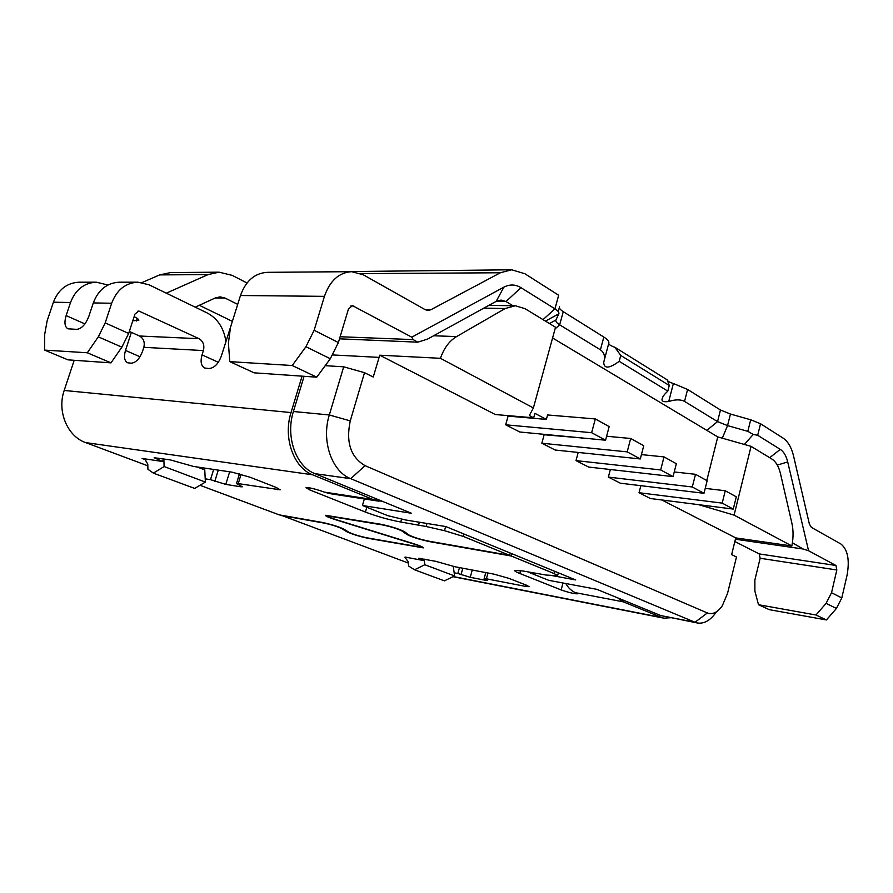 <?xml version="1.0" encoding="UTF-8"?>
<svg xmlns="http://www.w3.org/2000/svg" width="893" height="893" viewBox="0 0 893 893"><rect width="100%" height="100%" fill="white"/><g stroke="black" fill="none" stroke-linecap="round" stroke-linejoin="round"><path stroke-width="1.34" d="M408.313 563.059L280.871 515.149M142.032 282.534L159.657 274.899L170.585 272.577L219.109 272.175L208.047 274.597L166.31 293.172M147.825 465.811L85.616 442.593C67.41 436.376 56.839 411.271 64.196 390.453L74.197 360.292M413.28 543.591L413.213 543.815C418.661 545.545 421.295 546.695 421.128 547.242L366.733 537.776C359.142 536.146 353.204 534.304 348.895 532.273L343.85 529.125C338.48 526.591 331.203 524.336 321.993 522.383L279.196 514.859L199.987 485.29M366.822 507.257L365.427 512.057C377.226 516.511 389.002 519.838 400.756 522.025L426.117 526.49L426.977 523.477M413.213 543.815L336.036 519.871C328.881 517.594 325.365 516.065 325.499 515.294L380.585 524.213C391.022 526.39 398.948 528.857 404.384 531.636L409.139 535.063C413.481 537.285 419.944 539.294 428.517 541.102L509.646 555.357L463.355 536.436L444.491 530.699L426.117 526.49M552.577 337.989L717.76 436.911L751.069 446.344L771.753 458.946C775.861 461.581 778.763 466.481 780.471 473.614L791.901 523.298C793.464 530.375 793.442 537.932 791.845 545.958L735.732 537.899L731.657 554.598L736.479 556.998L727.561 593.332L722.292 605.767C717.592 612.464 712.603 614.864 707.345 612.966L365.058 465.655C350.681 457.171 345.758 442.247 350.257 420.882L329.316 414.966L293.406 411.494C285.313 436.632 296.007 466.604 314.928 473.647L382.784 501.486L373.274 499.6L312.617 474.797C293.641 467.765 282.902 437.749 291.029 412.577L64.196 390.453M365.427 512.057L309.57 489.833L306.02 487.667C309.335 487.455 315.408 488.929 324.215 492.076L329.941 493.65L379.012 501.196M205.223 478.838L210.491 479.664L213.661 469.439M145.213 458.913L145.001 459.56L142.043 458.444L162.593 461.491L154.154 457.741L170.25 459.884L193.446 466.425L232.225 472.196L250.163 477.264L275.915 487.321L280.19 489.81L238.241 483.615L236.5 483.571L242.282 486.797L240.552 486.752L225.784 484.397L210.491 479.664M510.271 553.057L509.646 555.357M302.068 376.165L291.029 412.577M293.406 411.494L304.078 376.299M325.197 365.684L343.693 366.811L329.316 414.966C321.123 440.785 331.783 471.537 350.737 478.681L365.058 465.655M506.978 415.535L508.095 416.116L505.684 424.8L591.635 432.703L595.307 418.94L547.565 414.966L546.36 419.409L534.907 413.336L533.679 417.824L495.358 414.542L379.748 355.202L373.252 377.025L364.511 372.694L343.693 366.811M382.784 501.486L411.517 513.274L362.435 505.494L387.707 515.641L405.534 519.96L445.797 526.557L575.672 579.925L551.885 575.561M219.109 272.175L232.236 275.379L247.004 282.992M757.699 435.293L780.259 449.369C783.741 451.657 786.231 455.854 787.715 461.949L808.567 550.747L835.948 565.481L836.83 569.98L831.528 592.729L841.798 597.942L847.022 575.427C849.812 560.067 847.792 549.597 840.949 544.038L811.38 527.372L809.382 524.057L793.576 456.077C791.488 447.393 787.961 441.388 783.016 438.061L760.535 423.751L757.699 435.293L753.223 434.433L747.821 431.341L727.549 425.604L717.548 421.608L706.832 430.359M558.237 311.568L559.554 306.768C559.018 308.13 560.257 309.759 563.26 311.668L603.835 337.052C607.675 339.507 609.327 341.572 608.78 343.269C608.68 344.497 610.7 345.825 614.864 347.265L667.216 379.871C667.283 381.01 669.337 382.215 673.378 383.51L687.599 389.448L720.461 410.01L730.452 414.039L750.689 419.777L760.535 423.751M555.055 328.959L559.665 324.818C556.652 322.942 555.39 321.346 555.915 320.04L558.795 313.867C559.342 312.517 558.058 310.842 554.944 308.844L558.672 295.259L524.894 273.749L511.667 269.786L500.37 272.756L430.783 309.793L427.981 310.485L425.269 309.715L363.25 274.765L351.663 271.673C338.96 272.51 329.885 280.737 324.438 296.353L314.146 330.254L305.942 346.718L330.31 358.74L316.736 377.181L254.125 372.827L229.769 361.632L292.223 365.516L305.942 346.718M311.869 271.985L511.667 269.786M121.872 347.165L110.966 362.859L87.324 352.768L98.308 336.828L121.872 347.165L128.67 333.435L134.988 314.035L138.828 311.01L199.061 338.704C203.18 341.226 204.631 345.178 203.403 350.569L202.041 354.867C200.211 361.654 201.115 366.052 204.765 368.039L208.917 368.541C214.208 368.095 218.361 363.909 221.375 355.994L232.135 322.116M503.853 287.166L496.195 301.332L427.468 339.139L417.801 342.175L413.202 339.608L411.785 337.174L503.853 287.166C509.702 284.141 515.417 284.32 520.999 287.68L554.944 308.844L543.011 319.638M417.801 342.175L339.507 338.827M229.769 361.632L228.407 343.024L230.506 327.307L240.485 295.505C245.787 280.849 254.728 273.124 267.308 272.332L351.663 271.673M411.785 337.174L352.378 305.607L348.404 309.157L338.38 342.555L330.31 358.74M496.195 301.332L501.062 300.059L505.996 301.521L520.999 287.68M512.939 305.73L505.996 301.521L496.073 301.399M232.37 321.357L199.34 305.294M195.243 307.17L215.414 297.894L220.18 296.867L225.081 298.072L237.705 304.368M563.26 311.668L559.665 324.818L600.42 349.81C604.371 352.657 605.465 356.798 603.724 362.201C603.936 368.976 609.093 368.686 619.206 361.319L620.758 355.447L614.864 347.265M673.378 383.51L668.734 401.493C662.84 402.319 660.809 401.024 662.651 397.619C662.896 396.258 664.615 394.092 667.808 391.123L619.206 361.319M668.734 401.493C675.331 399.383 680.6 399.35 684.54 401.381L717.548 421.608L720.461 410.01M667.216 379.871L669.27 385.475L667.808 391.123M620.758 355.447L669.27 385.475M841.798 597.942L836.417 608.468L826.405 619.954L815.979 614.998L826.092 603.367L831.528 592.729M815.979 614.998L758.514 604.717L754.898 591.144L754.864 580.048L760.144 558.259L759.195 553.917L734.872 541.526M735.43 539.227L803.12 549.005L808.567 550.747M826.405 619.954L769.208 609.64L758.514 604.717M707.345 612.966L695.033 622.265L697.411 622.99L660.853 615.59L617.599 597.841L623.37 601.86L661.512 617.465L663.89 618.168L670.543 617.733M565.782 583.52C568.417 588.052 571.665 591.11 575.55 592.695L577.369 593.834C573.987 593.8 568.584 592.494 561.161 589.938L519.838 573.496C515.92 571.922 514.234 570.873 514.792 570.37L522.896 570.984L545.924 575.025L557.567 575.762L554.285 573.619L511.231 556.004L430.113 541.727C419.833 539.573 412.086 537.151 406.873 534.483L402.084 531.056C397.552 528.745 390.955 526.68 382.271 524.883L327.764 515.975C327.653 516.612 330.577 517.884 336.538 519.782L413.827 543.759C420.369 545.846 423.528 547.219 423.315 547.878L368.251 538.345C359.153 536.392 352.032 534.193 346.864 531.748L341.785 528.6C337.32 526.49 331.247 524.615 323.59 522.985L280.782 515.451M454.157 572.793L457.83 573.496L459.471 567.602M405.054 557.042L423.807 560.592L418.616 558.304L435.583 561.284L454.939 566.742L494.03 574.154L508.921 578.363L526.792 585.339L529.091 586.701L525.341 586.355L486.406 578.809L484.129 578.597L487.332 580.417L485.078 580.193L470.243 577.313L457.83 573.496M511.856 553.705L511.231 556.004M530.978 572.469L529.024 572.402L548.771 580.338L596.881 589.335L617.599 597.841M364.344 498.941L362.435 505.494M660.853 615.59L695.033 622.265L350.737 478.681L314.928 473.647M350.257 420.882L364.511 372.694M595.307 418.94L609.16 426.597L605.566 440.216L519.838 432.011L505.684 424.8M543.156 434.244L544.138 434.757L541.839 443.218L627.187 451.869L630.681 438.485L606.615 436.242M630.681 438.485L643.741 445.696L640.303 458.946L555.212 450.027L541.839 443.218M578.195 452.438L576.007 460.621L660.675 469.941L664.024 456.903L641.431 454.604M664.024 456.903L676.347 463.713L673.054 476.616L588.654 467.061L576.007 460.621M610.354 469.517L608.356 477.096L692.298 486.986L695.502 474.306L674.248 471.95M695.502 474.306L707.144 480.735L703.997 493.304L620.345 483.202L608.356 477.096M640.85 485.68L639.031 492.724L722.191 503.116L725.272 490.748L705.224 488.382M725.272 490.748L736.29 496.832L733.265 509.088L650.405 498.517L639.031 492.724M661.825 499.968L735.732 537.899M697.411 622.99C704.253 624.006 710.582 620.311 716.398 611.906M379.748 355.202L440.439 358.305C443.988 348.147 449.358 340.914 456.569 336.594L433.596 335.768M533.679 417.824L529.326 415.535L533.389 407.945L555.524 327.251L524.972 308.643L515.328 305.763L505.192 308.52L456.569 336.594M791.845 545.958L734.091 515.116L751.069 446.344M734.091 515.116L698.706 504.679M717.76 436.911L706.798 480.546M700.681 504.925L700.503 505.617M582.281 437.983L544.138 434.757M581.187 437.883L582.169 438.396M546.36 419.409L508.095 416.116M591.635 432.703L605.566 440.216M627.187 451.869L640.303 458.946M660.675 469.941L673.054 476.616M722.191 503.116L733.265 509.088M692.298 486.986L703.997 493.304M533.389 407.945L440.439 358.305M225.907 341.539C223.886 328.088 217.658 318.567 207.221 312.974L148.919 284.755L137.946 282.188C125.533 282.847 116.771 289.868 111.658 303.252L105.195 322.898L98.308 336.828M87.324 352.768L44.65 350.112L44.706 334.283L47.139 320.855L53.413 302.202C58.38 289.499 66.953 282.835 79.142 282.199L96.411 282.199L107.953 285.001M96.411 282.199C84.154 282.835 75.514 289.611 70.514 302.515L66.138 315.597C64.095 322.563 64.731 326.972 68.024 328.814L76.753 329.361C81.654 328.747 85.695 324.393 88.865 316.278L93.296 302.917C98.353 289.756 107.06 282.847 119.405 282.199L137.946 282.188M110.966 362.859L67.991 359.857L44.65 350.112M131.371 332.352L125.489 350.413C123.68 356.876 124.395 360.995 127.643 362.792L131.193 363.194C135.859 362.759 139.632 358.83 142.5 351.407L143.829 347.321C145.012 342.175 143.572 338.414 139.498 336.014L129.318 331.426M132.767 320.866L138.85 320.185M134.151 316.624C137.667 318.399 139.208 319.694 138.75 320.498M292.223 365.516L316.736 377.181M453.276 566.385L454.593 575.94L444.39 580.841L414.531 569.79L408.67 566.062L408.123 561.518L404.942 557.422L406.025 557.835M423.807 560.592L424.208 559.141M424.142 559.398L424.822 564.733L414.531 569.79M424.822 564.733L454.593 575.94M803.12 549.005L792.404 542.81M753.223 434.433L744.416 444.457M162.593 461.491L163.419 458.89M163.865 458.946L164.1 466.537L153.395 473.134L147.914 469.249L147.78 464.047L145.001 459.56L146.039 459.951M204.676 468.099L205.379 482.086L194.707 488.426L153.395 473.134M164.1 466.537L205.379 482.086M85.616 442.593L312.617 474.797M373.274 499.6L324.215 492.076M419.342 522.226L418.56 524.972M400.756 522.025L401.616 519.012M463.355 536.436L464.025 534.047M445.652 526.535L444.491 530.699M309.57 489.833L310.139 487.958M332.843 354.945L379.045 357.379M413.202 339.608L340.133 336.739M350.849 305.964L353.896 306.02M338.38 342.555L314.146 330.254M215.291 297.949L225.081 298.072M555.915 320.04L549.441 323.545M545.444 321.112L558.795 313.867M603.835 337.052L600.42 349.81M604.014 361.096L608.78 343.269M684.54 401.381L687.599 389.448M722.292 438.195L727.549 425.604L730.452 414.039M750.689 419.777L747.821 431.341M760.144 558.259L836.83 569.98M835.948 565.481L759.195 553.917M826.092 603.367L836.417 608.468M575.55 592.695L623.37 601.86M661.512 617.465L453.343 576.554M554.877 571.386L554.285 573.619M407.119 533.612L406.873 534.483M347.042 531.123L346.864 531.748M563.003 582.995L561.161 589.938M519.838 573.496L520.619 570.594M483.772 308.163L505.192 308.52M218.316 362.29L202.041 354.867M128.67 333.435L105.195 322.898M93.296 302.917L111.658 303.252M53.413 302.202L70.514 302.515M84.913 323.913L66.138 315.597M199.061 338.704L139.498 336.014M137.399 311.277L140.268 311.344M143.829 347.321L203.403 350.569M430.783 309.793L425.213 309.681M361.006 273.638L500.37 272.756M240.485 295.505L324.438 296.353M140 356.765L125.489 350.413M159.657 274.899L208.047 274.597M137.243 318.388L136.395 320.978M462.797 568.238L461.011 574.701M470.243 577.313L472.252 570.024M485.312 579.345L485.078 580.193M486.406 578.809L487.991 573.016M525.731 584.926L525.341 586.355M420.458 559.319L420.692 558.471M777.312 465.086L787.715 461.949M780.259 449.369L769.721 457.696M197.186 466.983L204.81 469.919M218.283 470.12L214.811 481.305M225.784 484.397L229.668 471.817M240.842 485.781L240.552 486.752M238.241 483.615L241.11 474.261M277.768 488.091L277.265 489.744M157.514 459.571L157.983 458.087M421.351 546.46L421.172 547.085M557.645 575.483L558.348 572.815M327.965 515.294L327.764 515.975M488.862 305.373L515.328 305.763M484.129 578.597L485.781 572.592M663.89 618.168L453.019 576.699M236.5 483.571L239.491 473.815"/></g></svg>
